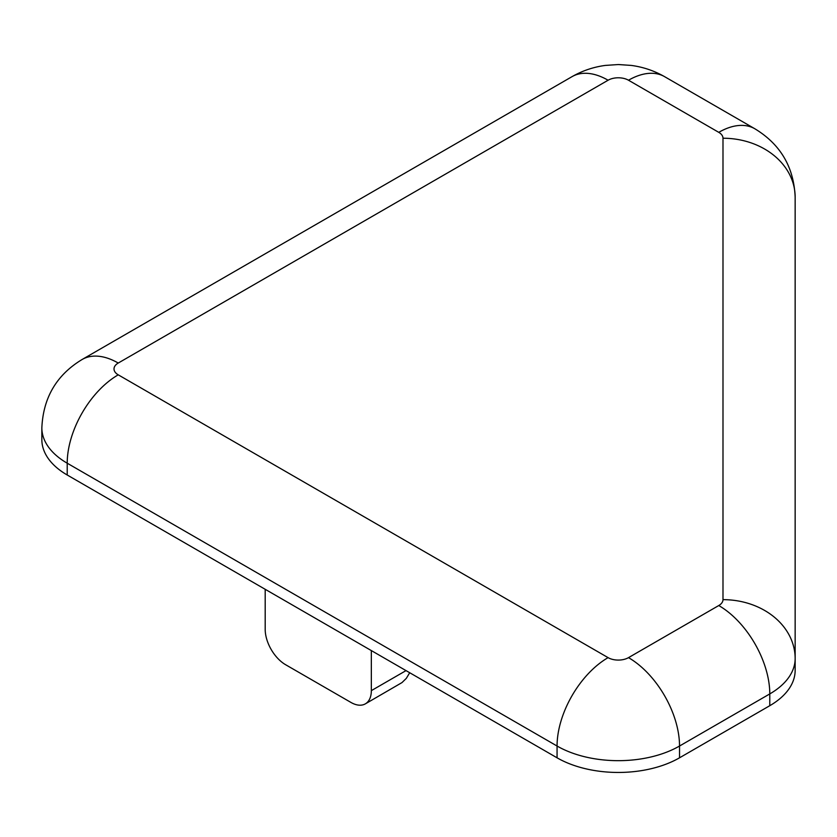 <?xml version="1.0" encoding="UTF-8"?>
<svg xmlns="http://www.w3.org/2000/svg" width="837" height="837" viewBox="0 0 837 837"><rect width="100%" height="100%" fill="white"/><g stroke="black" fill="none" stroke-linecap="round" stroke-linejoin="round"><path stroke-width="1.26" d="M67.211 474.997L67.211 463.206A86.598 50 0 0 1 41.85 427.853L41.85 439.645A86.598 50 0 0 0 67.211 474.997L557.065 757.809A86.598 50 0 0 0 679.529 757.809L769.789 705.696A86.598 50 0 0 0 795.15 670.353L795.15 197.155A72.16 58.925 180 0 0 722.99 138.231A14.428 8.328 0 0 0 718.763 132.34L628.503 80.226A14.428 8.328 0 0 0 608.091 80.226L118.237 363.049A14.428 8.328 0 0 0 118.237 374.83L608.091 657.641A14.428 8.328 0 0 0 628.503 657.641L718.763 605.538A14.428 8.328 0 0 0 722.99 599.648L722.99 138.231M371.335 650.579L371.335 690.64A28.866 16.667 60 0 1 365.35 703.854A28.866 16.667 60 0 1 350.923 702.421L285.605 664.714A28.866 16.667 60 0 1 265.193 629.361L265.193 589.3M409.712 672.728L406.322 678.368L401.99 682.584L365.35 703.854M769.789 705.696L769.789 693.915A86.598 50 0 0 0 795.15 658.562A72.16 58.925 180 0 0 722.99 599.648M679.529 757.809L679.529 746.029L769.789 693.915A72.16 41.662 -120 0 0 718.763 605.538M557.065 757.809L557.065 746.029A86.598 50 0 0 0 679.529 746.029A72.16 41.662 -120 0 0 628.503 657.641M118.237 374.83A72.16 41.662 120 0 0 67.211 463.206L557.065 746.029A72.16 41.662 120 0 1 608.091 657.641M118.237 363.049A72.16 41.662 -120 0 0 82.162 359.471L572.016 76.659C582.395 70.747 593.485 67.002 605.308 65.422L618.323 64.543L631.192 65.412C643.046 66.981 654.178 70.726 664.588 76.659L754.838 128.762A72.16 41.662 120 0 0 718.763 132.34M608.091 80.226A72.16 41.662 -120 0 0 572.016 76.659M628.503 80.226A72.16 41.662 -60 0 1 664.588 76.659M371.335 690.64L406.029 670.604M41.85 427.853C43.2 397.648 56.634 374.861 82.162 359.471M795.15 197.155C793.884 167.076 780.44 144.278 754.838 128.762"/></g></svg>
